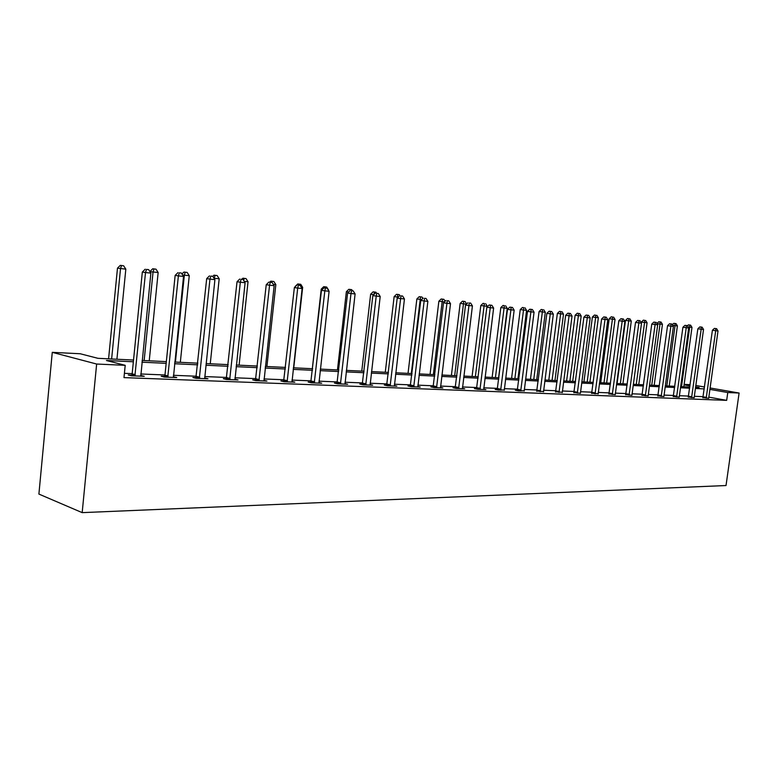 <?xml version="1.0" encoding="UTF-8"?>
<svg xmlns="http://www.w3.org/2000/svg" width="778" height="778" viewBox="0 0 778 778"><rect width="100%" height="100%" fill="white"/><g stroke="black" fill="none" stroke-linecap="round" stroke-linejoin="round"><path stroke-width="1.17" d="M684.144 384.381L690.144 384.692M133.534 360.049L97.931 358.318L80.202 353.757L52.272 352.346L38.9 494.079L82.176 512.634L726.02 485.54L739.1 393.036L727.77 392.53L709.857 389.379M133.359 361.78L106.44 360.506L125.2 365.32L123.984 377.612L726.671 400.359L708.777 397.13M703.176 396.663L694.277 396.303M688.569 396.08L679.359 395.71M673.573 395.477L664.023 395.088M658.159 394.854L648.259 394.456M642.307 394.213L632.047 393.794M626.018 393.551L615.369 393.123M609.252 392.88L598.214 392.433M592.009 392.18L580.544 391.723M574.242 391.47L562.338 390.984M555.949 390.731L543.589 390.235M537.102 389.973L524.255 389.447M517.662 389.185L504.309 388.65M497.619 388.378L483.731 387.814M476.933 387.541L462.482 386.958M455.577 386.685L440.543 386.073M433.521 385.791L417.854 385.159M410.716 384.877L394.397 384.215M387.143 383.924L370.124 383.233M362.743 382.941L344.994 382.222M337.487 381.92L318.961 381.171M311.317 380.86L291.983 380.082M284.194 379.771L263.985 378.954M256.059 378.633L234.937 377.787M226.855 377.456L204.75 376.571M196.513 376.231L173.377 375.297M164.985 374.967L140.74 373.985M132.172 373.644L124.412 373.323M131.745 375.093L128.263 374.957L131.404 375.793L144.251 376.289L140.653 375.443M164.566 376.387L161.221 376.251L164.401 377.077L176.742 377.554L173.28 376.727M196.114 377.631L192.895 377.505L196.105 378.312L207.979 378.779L204.653 377.972M226.456 378.828L223.364 378.701L226.602 379.499L238.029 379.946L234.839 379.168M255.67 379.975L252.685 379.859L255.962 380.646L266.961 381.074L263.888 380.345M283.814 381.094L280.946 380.977L284.242 381.755L294.843 382.163L291.886 381.473M310.947 382.163L308.176 382.047L311.492 382.815L321.713 383.214L318.873 382.562M337.127 383.194L334.452 383.087L337.778 383.836L347.64 384.225L344.907 383.612M362.392 384.186L359.806 384.089L363.151 384.828L372.672 385.198L370.036 384.614M386.792 385.149L384.303 385.052L387.648 385.791L396.858 386.141L394.3 385.587M410.376 386.083L407.964 385.985L411.329 386.715L420.227 387.055L417.767 386.53M433.19 386.977L430.856 386.89L434.221 387.6L442.828 387.94L440.445 387.434M455.256 387.852L453 387.765L456.365 388.465L464.69 388.796L462.395 388.31M476.613 388.699L474.434 388.611L477.799 389.301L485.861 389.622L483.644 389.165M497.307 389.506L495.187 389.428L498.562 390.109L504.222 389.982M517.36 390.303L515.308 390.216L518.673 390.896L524.158 390.78M536.801 391.071L543.491 391.548M555.657 391.811L562.251 392.287M573.95 392.53L580.485 393.308M591.718 393.23L598.117 393.717M608.97 393.911L615.31 394.67M625.745 394.572L631.979 395.321M642.035 395.214L648.191 395.953M657.887 395.846L663.955 396.566M673.31 396.449L679.282 397.159M688.316 397.043L694.209 397.743M702.923 397.616L708.739 398.317M726.671 400.359L727.77 392.53M125.2 365.32L96.647 364.036L82.176 512.634M739.1 393.036L710.051 387.969M704.518 386.997L695.785 385.47M695.522 387.327L699.179 387.502L695.59 386.88M689.979 385.888L684.076 384.857M142.102 360.457L166.346 361.634M174.739 362.042L197.875 363.17M206.112 363.569L228.217 364.639M236.298 365.038L257.421 366.059M265.347 366.448L285.555 367.42M293.345 367.8L312.678 368.743M320.322 369.112L338.838 370.007M346.356 370.377L364.094 371.242M371.476 371.592L388.485 372.419M395.749 372.779L412.068 373.566M419.196 373.917L434.863 374.675M441.875 375.015L456.919 375.745M463.824 376.075L478.266 376.785M485.064 377.106L498.941 377.787M505.632 378.108L518.984 378.76M525.568 379.081L538.415 379.703M544.901 380.014L557.252 380.617M563.642 380.928L575.545 381.502M581.837 381.813L593.293 382.368M599.498 382.669L610.535 383.204M616.653 383.496L627.292 384.021M633.321 384.313L643.581 384.809M649.523 385.1L659.413 385.577M665.278 385.859L674.827 386.326M680.604 386.608L689.814 387.055M52.272 352.346L96.647 364.036M704.255 388.903L695.367 388.475M689.658 388.203L680.449 387.765M674.662 387.493L665.122 387.036M659.258 386.763L649.358 386.287M643.416 386.005L633.156 385.518M627.126 385.236L616.487 384.731M610.37 384.439L599.332 383.914M593.128 383.622L581.672 383.077M575.38 382.776L563.476 382.212M557.087 381.91L544.726 381.317M538.24 381.016L525.403 380.403M518.819 380.092L505.467 379.46M498.776 379.139L484.889 378.478M478.1 378.157L463.649 377.466M456.744 377.145L441.709 376.426M434.688 376.095L419.031 375.346M411.893 375.015L395.574 374.237M388.319 373.887L371.31 373.08M363.919 372.73L346.181 371.894M338.663 371.534L320.147 370.649M312.503 370.289L293.17 369.375M285.38 369.005L265.172 368.043M257.246 367.663L236.123 366.662M228.042 366.282L205.937 365.232M197.709 364.833L174.564 363.734M166.171 363.336L141.927 362.188M141.022 376.163L141.1 375.463M173.475 377.427L173.552 376.737M199.324 378.439L209.972 279.127L214.913 279.633L204.75 377.972M134.886 375.93L145.515 272.553L150.874 273.097L140.808 376.153M131.424 375.793L132.153 373.858L142.325 272.047L145.515 272.553L146.488 269.402L148.627 269.626L146.488 269.402M145.204 269.207L142.325 272.047M150.874 273.097L148.627 269.626M116.924 359.241L125.822 269.159L117.488 268.138L108.58 358.833M121.504 265.551L123.624 265.775L120.289 265.366L121.504 265.551L120.522 268.614L111.633 358.979M123.624 265.775L125.822 269.159M117.488 268.138L120.289 265.366M167.747 377.204L178.386 275.908L183.53 276.433L173.426 377.427M164.265 377.038L164.955 375.171L175.147 275.402L178.386 275.908L179.28 272.815L181.332 273.029L179.28 272.815M177.977 272.621L175.147 275.402M183.53 276.433L181.332 273.029M195.832 378.244L206.695 278.621L209.972 279.127L210.789 276.093L212.764 276.297L210.789 276.093M209.477 275.889L206.695 278.621M214.913 279.633L212.764 276.297M149.24 360.807L158.148 272.485L149.959 271.678M153.966 268.955L156.008 269.169L152.731 268.76L153.966 268.955L153.052 271.96L144.144 360.554M156.008 269.169L158.148 272.485M149.979 271.483L152.731 268.76M180.321 362.315L189.258 275.684L184.347 275.179L175.42 362.081M187.158 272.426L183.948 272.037L187.158 272.426L189.258 275.684M185.193 272.222L184.347 275.179L182.548 274.906M181.955 273.992L183.948 272.037M229.704 379.625L240.334 282.229L245.099 282.715L234.966 379.829M226.194 379.401L237.037 281.724L240.334 282.229L241.092 279.244L242.999 279.438L241.092 279.244M239.77 279.039L237.037 281.724M245.099 282.715L242.999 279.438M258.948 380.763L269.567 285.205L274.148 285.672L264.014 380.967M255.427 380.52L266.241 284.699L269.567 285.205L270.258 282.278L272.096 282.463L270.258 282.278M268.925 282.074L266.241 284.699M274.148 285.672L272.096 282.463M287.111 381.862L297.711 288.074L302.127 288.531L291.993 382.056M283.591 381.599L294.366 287.578L297.711 288.074L298.344 285.195L300.114 285.38L298.344 285.195M297.011 285.001L294.366 287.578M302.127 288.531L300.114 285.38M210.255 363.773L219.192 278.767L214.475 278.281L214.417 278.855M217.14 275.568L213.989 275.179L217.14 275.568L219.192 278.767M215.253 275.373L213.999 278.203M212.802 276.346L213.989 275.179M239.099 365.174L248.036 281.733L244.214 281.335M246.023 278.592L242.931 278.213L246.023 278.592L248.036 281.733M243.679 280.498L244.204 278.407M241.861 279.273L242.931 278.213M266.912 366.516L275.84 284.592L273.282 284.33M273.875 281.51L270.841 281.14L273.875 281.51L275.84 284.592M271.853 282.433L272.115 281.325M269.781 282.161L270.841 281.14M293.744 367.819L302.661 287.345L301.281 287.208M300.736 284.32L297.75 283.96L300.736 284.32L302.661 287.345M298.81 285.186L299.044 284.145M295.212 286.43L297.75 283.96M322.539 289.299L321.236 289.115L312.309 368.723M326.663 287.043L323.736 286.683L326.663 287.043L328.559 290.009M324.815 287.889L325.029 286.868M321.236 289.115L323.736 286.683M348.632 292.032L346.366 291.701L337.458 369.949M351.705 289.659L348.826 289.309L351.705 289.659L352.424 290.787M349.876 290.826L350.129 289.494M346.366 291.701L348.826 289.309M373.81 294.658L370.649 294.201L361.77 371.125M375.91 292.197L373.08 291.847L375.91 292.197L376.591 293.277M373.936 294.531L374.383 292.032M370.649 294.201L373.08 291.847M398.151 297.167L394.135 296.613L385.275 372.263M397.83 294.492L399.309 294.648L396.527 294.308L397.83 294.492L397.295 297.993M399.309 294.648L399.98 295.708M394.135 296.613L396.527 294.308M421.686 299.588L416.862 298.956L408.032 373.372M420.528 296.865L421.958 297.021L419.216 296.681L420.528 296.865L411.319 373.528M421.958 297.021L422.862 298.451M416.862 298.956L419.216 296.681M444.433 301.922L438.86 301.222L430.059 374.442M442.488 299.17L443.868 299.316L441.175 298.985L442.488 299.17L433.356 374.597M443.868 299.316L445.113 301.281M438.86 301.222L441.175 298.985M466.44 304.188L460.158 303.41L451.396 375.473M463.756 301.397L465.098 301.533L462.453 301.212L463.756 301.397L454.692 375.638M465.098 301.533L466.644 303.994M460.158 303.41L462.453 301.212M487.271 306.833L487.329 306.338L480.804 305.54L472.081 376.484M484.373 303.556L483.06 303.371L484.373 303.556L475.377 376.64M485.676 303.692L487.329 306.338M480.804 305.54L483.06 303.371M498.581 377.768L507.246 308.389L500.818 307.592L492.134 377.456M504.358 305.647L503.045 305.462L504.358 305.647L495.43 377.612M505.612 305.783L507.246 308.389M500.818 307.592L503.045 305.462M517.944 378.711L526.57 310.373L520.239 309.595L511.584 378.4M523.74 307.68L522.427 307.495L523.74 307.68L523.506 310.062L514.88 378.555M524.965 307.806L526.57 310.373M520.239 309.595L522.427 307.495M536.732 379.615L545.31 312.299L539.076 311.531L530.46 379.314M542.548 309.644L541.235 309.469L542.548 309.644L542.344 311.997L533.757 379.479M543.734 309.77L545.31 312.299M539.076 311.531L541.235 309.469M554.967 380.5L563.505 314.166L557.359 313.417L548.791 380.209M560.802 311.56L559.499 311.375L560.802 311.56L560.627 313.874L552.079 380.364M561.959 311.677L563.505 314.166M557.359 313.417L559.499 311.375M572.686 381.366L581.185 315.985L575.127 315.246L566.598 381.074M578.54 313.417L577.237 313.233L578.54 313.417L578.385 315.703L569.885 381.23M579.659 313.534L581.185 315.985M575.127 315.246L577.237 313.233M589.909 382.202L598.36 317.755L592.389 317.025L583.908 381.91M595.763 315.226L594.47 315.041L595.763 315.226L595.637 317.473L587.176 382.066M596.852 315.333L598.36 317.755M592.389 317.025L594.47 315.041M606.645 383.009L615.048 319.476L609.164 318.747L600.723 382.727M612.519 316.977L611.216 316.802L612.519 316.977L612.412 319.204L604 382.883M613.57 317.084L615.048 319.476M609.164 318.747L611.216 316.802M314.263 382.922L324.834 290.846L329.094 291.283L318.97 383.107M310.733 382.64L321.47 290.34L324.834 290.846L325.418 288.006L327.12 288.191L325.418 288.006M324.076 287.811L321.47 290.34M329.094 291.283L327.12 288.191M340.453 383.943L350.995 293.51L355.099 293.928L344.994 384.118M336.923 383.651L347.61 293.014L350.995 293.51L351.53 290.729L353.173 290.894L351.53 290.729M350.178 290.525L347.61 293.014M355.099 293.928L353.173 290.894M365.738 384.935L376.241 296.087L380.199 296.496L370.114 385.1M362.198 384.624L372.847 295.591L376.241 296.087L376.727 293.345L378.312 293.51L376.727 293.345M375.366 293.15L372.847 295.591M380.199 296.496L378.312 293.51M390.148 385.888L400.612 298.577L404.443 298.966L394.388 386.053M386.617 385.557L397.208 298.081L400.612 298.577L401.059 295.873L402.586 296.029L401.059 295.873M399.697 295.679L397.208 298.081M404.443 298.966L402.586 296.029M413.74 386.802L424.166 300.979L427.861 301.358L417.835 386.967M410.21 386.471L420.752 300.483L424.166 300.979L424.564 298.314L426.043 298.47L424.564 298.314M423.203 298.12L420.752 300.483M427.861 301.358L426.043 298.47M436.555 387.697L446.932 303.303L450.511 303.663L440.513 387.852M433.035 387.347L443.518 302.807L446.932 303.303L447.292 300.678L448.721 300.833L447.292 300.678M445.93 300.483L443.518 302.807M450.511 303.663L448.721 300.833M458.621 388.553L468.949 305.55L472.421 305.9L462.453 388.708M455.111 388.203L465.536 305.054L468.949 305.55L469.28 302.973L470.661 303.109L469.28 302.973M467.909 302.778L465.536 305.054M472.421 305.9L470.661 303.109M479.987 389.389L490.266 307.718L493.622 308.059L483.702 389.535M476.476 389.029L486.853 307.232L490.266 307.718L490.558 305.18L491.9 305.316L489.187 304.986L490.558 305.18M489.187 304.986L486.853 307.232M493.622 308.059L491.9 305.316M500.672 390.196L510.903 309.829L514.151 310.159L504.27 390.332M497.171 389.827L507.489 309.343L510.903 309.829L511.165 307.32L512.459 307.456L509.794 307.135L511.165 307.32M509.794 307.135L507.489 309.343M514.151 310.159L512.459 307.456M520.725 390.974L530.897 311.861L534.048 312.182L524.207 391.11M517.234 390.605L527.494 311.385L530.897 311.861L531.131 309.401L532.385 309.527L529.76 309.206L531.131 309.401M529.76 309.206L527.494 311.385M534.048 312.182L532.385 309.527M540.156 391.733L550.279 313.845L553.333 314.156L543.54 391.869M536.684 391.363L546.876 313.359L550.279 313.845L550.474 311.414L551.699 311.54L549.112 311.219L550.474 311.414M549.112 311.219L546.876 313.359M553.333 314.156L551.699 311.54M559.012 392.472L569.078 315.761L572.034 316.062L562.29 392.598M555.541 392.093L565.674 315.284L569.078 315.761L569.243 313.359L570.43 313.485L567.882 313.174L569.243 313.359M567.882 313.174L565.674 315.284M572.034 316.062L570.43 313.485M577.305 393.182L587.312 317.619L590.181 317.91L580.456 393.046M573.843 392.802L583.918 317.142L587.312 317.619L587.458 315.255L588.606 315.372L586.097 315.071L587.458 315.255M586.097 315.071L583.918 317.142M590.181 317.91L588.606 315.372M595.063 393.882L605.012 319.427L607.793 319.709L598.156 393.999M591.62 393.493L601.627 318.951L605.012 319.427L605.128 317.093L606.247 317.21L603.777 316.909L605.128 317.093M603.777 316.909L601.627 318.951M607.793 319.709L606.247 317.21M612.305 394.553L622.196 321.178L624.899 321.45L615.281 394.417M608.873 394.164L618.821 320.711L622.196 321.178L622.293 318.873L623.373 318.99L620.941 318.688L622.293 318.873M620.941 318.688L618.821 320.711M624.899 321.45L623.373 318.99M629.062 395.205L638.894 322.88L641.519 323.152L631.95 395.068M625.648 394.816L635.529 322.413L638.894 322.88L638.971 320.614L640.022 320.721L637.62 320.429L638.971 320.614M637.62 320.429L635.529 322.413M641.519 323.152L640.022 320.721M645.351 395.837L655.115 324.533L657.682 324.796L648.162 395.71M641.947 395.448L651.77 324.076L655.115 324.533L655.173 322.296L656.194 322.403L653.831 322.111L655.173 322.296M653.831 322.111L651.77 324.076M657.682 324.796L656.194 322.403M661.193 396.459L670.899 326.147L673.388 326.4L663.926 396.323M657.799 396.07L667.553 325.681L670.899 326.147L670.937 323.94L671.929 324.037L669.595 323.755L670.937 323.94M669.595 323.755L667.553 325.681M673.388 326.4L671.929 324.037M622.925 383.807L631.289 321.139L625.483 320.429L617.09 383.525M628.799 318.679L627.506 318.503L628.799 318.679L628.712 320.876L620.348 383.68M629.83 318.786L631.289 321.139M625.483 320.429L627.506 318.503M638.767 384.575L647.082 322.763L641.354 322.063L641.266 322.724M644.641 320.341L643.357 320.166L644.641 320.341L644.573 322.51L636.258 384.449M645.643 320.448L647.082 322.763M641.354 322.063L643.357 320.166M676.597 397.062L686.245 327.713L688.666 327.956L679.262 396.926M673.223 396.663L682.919 327.256L686.245 327.713L686.264 325.525L687.227 325.632L684.932 325.35L686.264 325.525M684.932 325.35L682.919 327.256M688.666 327.956L687.227 325.632M654.181 385.324L662.448 324.348L660.016 324.095L651.74 385.207M661.037 322.053L658.771 321.781L661.037 322.053L662.448 324.348M660.065 321.956L660.016 324.095L656.982 323.677M656.904 323.551L658.771 321.781M691.593 397.646L701.173 329.23L703.526 329.473L694.18 397.509M688.238 397.247L697.856 328.773L701.173 329.23L701.173 327.081L702.116 327.178L699.85 326.896L701.173 327.081M699.85 326.896L697.856 328.773M703.526 329.473L702.116 327.178M669.197 386.053L677.414 325.885L675.041 325.642L666.814 385.937M676.014 323.629L673.787 323.356L676.014 323.629L677.414 325.885M675.071 323.531L675.041 325.642L672.717 325.321M672.348 324.718L673.787 323.356M706.191 398.21L715.711 330.718L718.006 330.951L708.709 398.083M702.845 397.821L712.405 330.261L715.711 330.718L715.692 328.588L716.606 328.686L714.369 328.413L715.692 328.588M714.369 328.413L712.405 330.261M718.006 330.951L716.606 328.686M683.813 386.763L691.982 327.382L689.678 327.149L681.499 386.647M690.611 325.155L688.413 324.883L690.611 325.155L691.982 327.382M689.687 325.058L689.678 327.149L688.024 326.916M687.373 325.865L688.413 324.883M135.051 375.579L131.91 374.743M135.294 374.685L132.153 373.858M167.902 376.863L164.722 376.046M168.145 375.988L164.955 375.171M199.479 378.108L196.26 377.301M199.713 377.252L196.494 376.445M229.85 379.294L226.602 378.497M230.084 378.458L226.836 377.661M259.093 380.442L255.816 379.654M259.317 379.615L256.04 378.837M287.257 381.551L283.951 380.773M287.471 380.734L284.174 379.965M314.4 382.611L311.083 381.852M314.613 381.813L311.297 381.055M340.589 383.642L337.253 382.893M340.793 382.864L337.467 382.105M365.864 384.633L362.519 383.894M366.068 383.865L362.723 383.126M390.274 385.587L386.919 384.857M390.468 384.838L387.123 384.108M413.867 386.51L410.502 385.791M414.061 385.771L410.696 385.052M436.672 387.405L433.307 386.695M436.866 386.676L433.502 385.966M458.738 388.271L455.373 387.57M458.923 387.561L455.558 386.861M480.104 389.117L476.729 388.416M480.289 388.407L476.914 387.716M500.789 389.924L497.414 389.243M500.974 389.233L497.599 388.543M520.832 390.712L517.467 390.031M521.007 390.031L517.642 389.35M540.263 391.47L536.908 390.809M540.438 390.799L537.083 390.138M559.119 392.209L555.755 391.558M559.285 391.548L555.93 390.887M577.402 392.929L574.057 392.277M577.577 392.277L574.222 391.626M595.16 393.629L591.815 392.987M595.326 392.978L591.98 392.336M612.403 394.3L609.067 393.668M612.568 393.668L609.232 393.036M629.159 394.961L625.833 394.329M629.324 394.329L625.998 393.707M645.448 395.603L642.132 394.981M645.604 394.981L642.288 394.358M661.281 396.216L657.984 395.603M661.436 395.613L658.139 395M676.695 396.829L673.398 396.216M676.841 396.226L673.554 395.623M691.681 397.412L688.404 396.809M691.837 396.819L688.549 396.226M706.278 397.986L703.011 397.393M706.424 397.402L703.156 396.809"/></g></svg>
